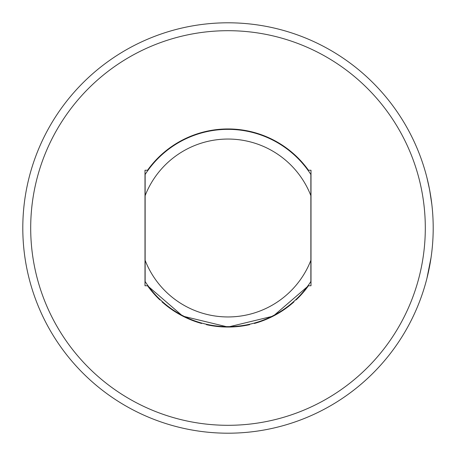 <?xml version="1.0" encoding="UTF-8"?>
<svg xmlns="http://www.w3.org/2000/svg" width="456" height="456" viewBox="0 0 456 456"><rect width="100%" height="100%" fill="white"/><g stroke="black" fill="none" stroke-linecap="round" stroke-linejoin="round"><path stroke-width="0.68" d="M427.403 179.561L428.258 183.232M429.09 187.12L430.686 195.972M432.185 207.628L432.071 206.494M429.894 191.315L429.501 189.217M428.03 182.229L427.523 180.069M147.659 170.743L148.012 170.253L144.997 170.253L144.997 285.747L148.012 285.747M307.988 170.253L311.003 170.253L311.003 285.747L307.988 285.747L308.341 285.256M145.133 195.652L145.133 174.471C148.918 168.88 148.918 168.88 145.133 174.471A98.656 98.656 0 0 1 310.867 174.471C307.082 168.88 307.082 168.88 310.867 174.471C307.082 168.88 307.082 168.88 310.867 174.471L310.867 195.652A88.96 88.96 0 0 0 145.133 195.652L145.133 281.529C148.918 287.12 148.918 287.12 145.133 281.529C148.918 287.12 148.918 287.12 145.133 281.529A98.656 98.656 0 0 0 310.867 281.529C307.082 287.12 307.082 287.12 310.867 281.529L310.867 174.471M159.885 299.911A99.049 99.049 0 0 1 147.527 285.747L182.77 316.122L228 327.049L273.229 316.122L308.473 285.747A99.049 99.049 0 0 1 296.115 299.911M145.133 281.529L145.133 260.347A88.96 88.96 0 0 0 310.867 260.347M308.473 170.253A99.049 99.049 0 0 0 147.527 170.253M30.694 228A197.305 197.305 0 0 0 228 425.305A197.305 197.305 0 0 0 425.305 228A197.305 197.305 0 0 0 228 30.694A197.305 197.305 0 0 0 30.694 228M433.2 228A205.2 205.2 0 0 0 195.898 25.325A205.2 205.2 0 0 0 22.8 228A205.2 205.2 0 0 0 228 433.2A205.2 205.2 0 0 0 433.2 228M432.06 249.609L431.689 252.829M430.726 259.783L426.953 278.251L431.08 257.44M429.729 190.426L428.959 186.481M427.745 180.992L427.243 178.912M426.953 177.749L429.569 189.571M429.637 189.93L431.838 204.391M162.079 301.929A99.049 99.049 0 0 0 201.62 323.469M206.34 324.649A99.049 99.049 0 0 0 249.66 324.649M254.38 323.469A99.049 99.049 0 0 0 293.92 301.929"/></g></svg>
